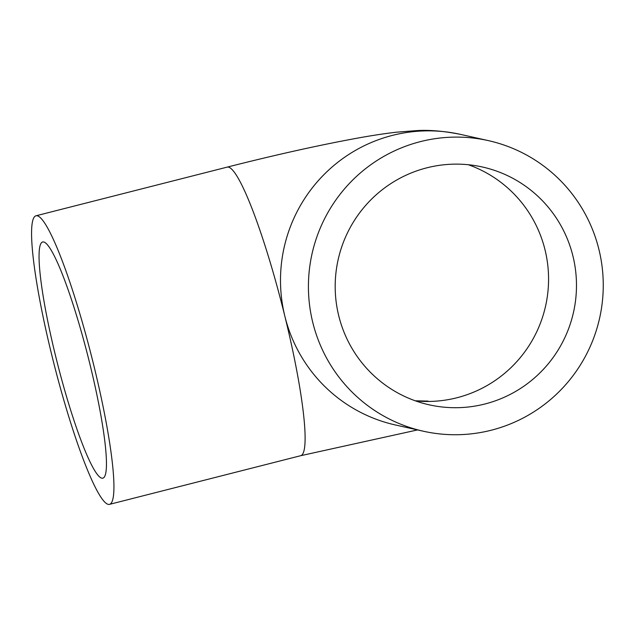 <?xml version="1.0" encoding="UTF-8"?>
<svg xmlns="http://www.w3.org/2000/svg" width="635" height="635" viewBox="0 0 635 635"><rect width="100%" height="100%" fill="white"/><g stroke="black" fill="none" stroke-linecap="round" stroke-linejoin="round"><path stroke-width="0.95" d="M43.744 241.983A121.856 15.661 75.7 0 1 88.9 360.053A121.856 15.661 75.7 0 1 102.806 478.163A121.856 15.661 75.7 0 1 101.759 478.163A121.856 15.661 75.7 0 1 56.602 360.085A121.856 15.661 75.7 0 1 42.696 241.983A121.856 15.661 75.7 0 1 43.744 241.983M484.846 404.011A121.856 120.586 102.6 0 0 576.477 284.139A121.856 120.586 102.6 0 0 482.465 167.013A121.856 120.586 102.6 0 0 426.831 167.831A121.856 120.586 102.6 0 0 335.193 287.695A121.856 120.586 102.6 0 0 429.212 404.828A121.856 120.586 102.6 0 0 484.846 404.011M37.306 215.781A148.892 19.137 -104.3 0 0 36.028 215.781A148.892 19.137 -104.3 0 0 53.022 360.093A148.892 19.137 -104.3 0 0 108.196 504.365A148.892 19.137 -104.3 0 0 109.482 504.365A148.892 19.137 -104.3 0 0 92.48 360.053A148.892 19.137 -104.3 0 0 37.306 215.781M491.284 430.212A148.892 147.344 -77.4 0 1 423.307 431.213A148.892 147.344 -77.4 0 1 308.427 288.092A148.892 147.344 -77.4 0 1 420.394 141.629A148.892 147.344 -77.4 0 1 488.371 140.621A148.892 147.344 -77.4 0 1 603.25 283.75A148.892 147.344 -77.4 0 1 491.284 430.212M423.307 431.213L395.383 424.966A148.892 147.344 -77.4 0 1 284.821 316.087A148.892 147.344 -77.4 0 1 392.478 135.374A148.892 147.344 -77.4 0 1 460.454 134.374C443.706 131.024 428.95 129.778 416.171 130.635L396.43 132.199C384.524 133.58 371.499 135.565 357.346 138.152C319.056 145.169 275.677 154.821 227.203 167.116L36.028 215.781M415.441 400.868A121.856 120.586 102.6 0 0 456.93 397.756A121.856 120.586 102.6 0 0 545.028 249.857A121.856 120.586 102.6 0 0 468.32 164.727M395.383 424.966A148.892 147.344 -77.4 0 1 284.821 316.087A148.892 19.137 -104.3 0 0 228.489 167.116A148.892 19.137 -104.3 0 0 227.203 167.116M109.482 504.365L300.657 455.708A148.892 19.137 -104.3 0 0 284.821 316.087A148.892 147.344 -77.4 0 1 392.478 135.374M415.242 400.796L428.077 401.106M300.657 455.708L417.552 429.927M488.371 140.621L460.454 134.374"/></g></svg>
